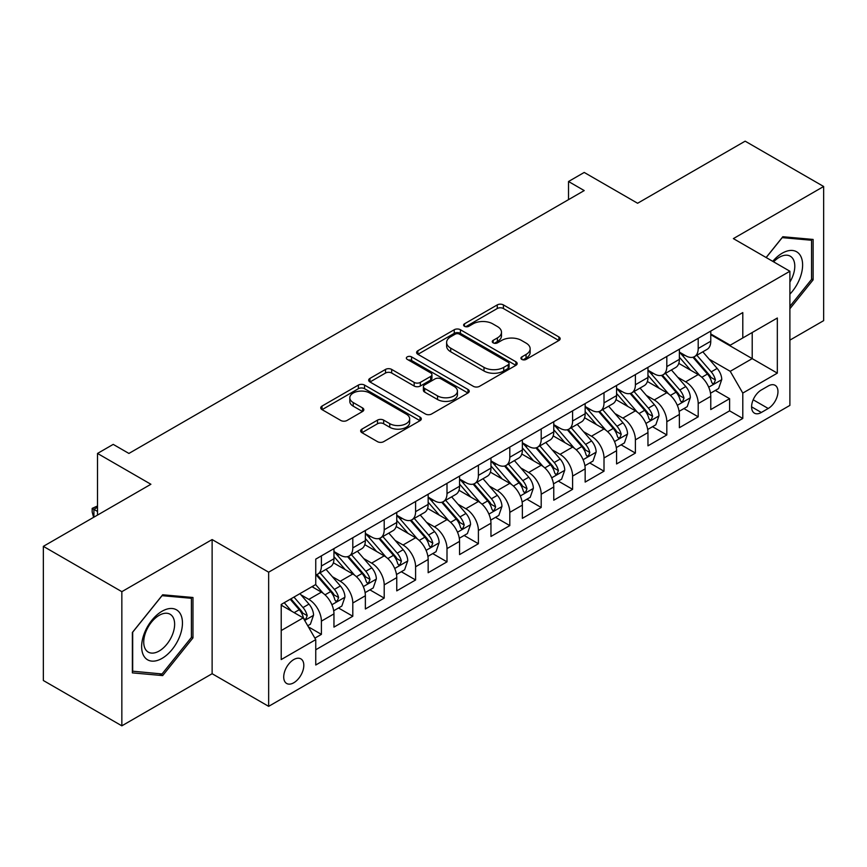 <?xml version="1.0" encoding="UTF-8"?>
<svg xmlns="http://www.w3.org/2000/svg" width="867" height="867" viewBox="0 0 867 867"><rect width="100%" height="100%" fill="white"/><g stroke="black" fill="none" stroke-linecap="round" stroke-linejoin="round"><path stroke-width="1.3" d="M521.826 359.404A3.056 1.767 0 0 0 526.139 359.404L558.89 340.493A4.357 2.514 0 0 0 560.158 338.715A4.357 2.514 0 0 0 558.89 336.938L503.413 304.913A4.357 2.514 0 0 0 497.246 304.913L464.495 323.814A3.056 1.767 0 0 0 463.607 325.06A3.056 1.767 0 0 0 464.495 326.306A3.056 1.767 0 0 0 468.809 326.306L473.046 323.857A13.948 8.052 0 0 1 492.77 323.857L497.398 326.534A13.948 8.052 0 0 1 501.484 332.224A13.948 8.052 0 0 1 497.398 337.913L493.16 340.363A3.056 1.767 0 0 0 492.261 341.609A3.056 1.767 0 0 0 493.16 342.855A3.056 1.767 0 0 0 497.474 342.855L501.711 340.406A13.948 8.052 0 0 1 521.435 340.406L526.063 343.083A13.948 8.052 0 0 1 530.149 348.772A13.948 8.052 0 0 1 526.063 354.462L521.826 356.911A3.056 1.767 0 0 0 520.926 358.158A3.056 1.767 0 0 0 521.826 359.404L521.826 356.911M293.772 682.773A14.208 8.204 120 0 0 303.049 670.245A14.208 8.204 120 0 0 300.871 658.866A14.208 8.204 120 0 0 293.772 659.57A14.208 8.204 120 0 0 284.484 672.088A14.208 8.204 120 0 0 286.663 683.478A14.208 8.204 120 0 0 293.772 682.773M361.94 429.111A4.357 2.514 0 0 0 360.661 430.899A4.357 2.514 0 0 0 361.94 432.676L377.503 441.661A4.357 2.514 0 0 0 383.669 441.661L420.04 420.658A4.357 2.514 0 0 0 421.308 418.88A4.357 2.514 0 0 0 420.04 417.103L364.552 385.078A4.357 2.514 0 0 0 358.396 385.078L322.025 406.07A4.357 2.514 0 0 0 320.747 407.848A4.357 2.514 0 0 0 322.025 409.625L340.829 420.484A4.357 2.514 0 0 0 346.984 420.484L362.558 411.5A4.357 2.514 0 0 0 363.826 409.723A4.357 2.514 0 0 0 362.558 407.934L353.227 402.559A11.661 6.73 0 0 1 349.813 397.801A11.661 6.73 0 0 1 357.009 391.581A11.661 6.73 0 0 1 369.721 393.033L406.244 414.123A11.661 6.73 0 0 1 409.657 418.88A11.661 6.73 0 0 1 402.461 425.101A11.661 6.73 0 0 1 389.749 423.649L383.669 420.127A4.357 2.514 0 0 0 377.503 420.127L361.94 429.111L361.94 432.676M789.891 340.135L823.65 320.649L823.65 186.492L745.154 141.169L637.603 203.257L584.217 172.446L568.524 181.506L584.217 190.577L128.912 453.441L113.219 444.381L97.516 453.441L97.516 515.074M121.846 591.673L121.846 725.831L212.122 673.713L212.122 539.556L121.846 591.673L43.35 546.351L150.901 484.263L97.516 453.441M212.122 539.556L268.651 572.187L789.891 271.241L789.891 405.398L268.651 706.345L268.651 572.187M823.65 186.492L733.374 238.609L789.891 271.241M473.36 386.324A4.357 2.514 0 0 0 479.516 386.324L515.887 365.321A4.357 2.514 0 0 0 517.165 363.544A4.357 2.514 0 0 0 515.887 361.767L460.41 329.731A4.357 2.514 0 0 0 454.243 329.731L417.872 350.734A4.357 2.514 0 0 0 416.604 352.511A4.357 2.514 0 0 0 417.872 354.289L473.36 386.324M408.465 360.065A3.056 1.767 0 0 1 411.554 360.499L411.554 356.868L467.963 389.435A4.357 2.514 0 0 1 469.242 391.212A4.357 2.514 0 0 1 467.963 392.989L431.593 413.993A4.357 2.514 0 0 1 425.426 413.993L369.949 381.957L369.949 378.402A4.357 2.514 0 0 0 368.67 380.18A4.357 2.514 0 0 0 369.949 381.957M369.949 378.402L385.512 369.418A4.357 2.514 0 0 1 391.678 369.418L414.177 382.401A4.357 2.514 0 0 0 420.343 382.401L430.671 376.441A4.357 2.514 0 0 0 431.95 374.663A4.357 2.514 0 0 0 430.671 372.886L407.241 359.361A3.056 1.767 0 0 1 406.352 358.114A3.056 1.767 0 0 1 408.238 356.489A3.056 1.767 0 0 1 411.554 356.868M121.846 725.831L43.35 680.508L43.35 546.351M314.884 638.134L321.397 634.373L308.37 626.841M300.957 594.827L308.836 599.379A17.763 10.252 60 0 1 321.397 621.13L333.958 613.879L333.958 627.112L352.804 616.242L338.509 607.995M332.354 576.696L340.243 581.248A17.763 10.252 60 0 1 352.804 603.009L365.365 595.759L365.365 608.992L384.2 598.111L369.916 589.863M363.761 558.565L371.64 563.116A17.763 10.252 60 0 1 384.2 584.878L396.761 577.628L396.761 590.861L415.596 579.98L401.313 571.732M395.157 540.444L403.047 544.996A17.763 10.252 60 0 1 415.596 566.747L428.157 559.497L428.157 572.729L447.004 561.849L432.72 553.601M426.553 522.313L434.443 526.865A17.763 10.252 60 0 1 447.004 548.616L459.564 541.366L459.564 554.598L478.4 543.728L464.116 535.47M457.96 504.182L465.839 508.734A17.763 10.252 60 0 1 478.4 530.485L490.96 523.235L490.96 536.467L509.807 525.597L495.512 517.35M489.356 486.051L497.246 490.603A17.763 10.252 60 0 1 509.807 512.364L522.367 505.114L522.367 518.347L541.203 507.466L526.919 499.219M520.764 467.931L528.642 472.482A17.763 10.252 60 0 1 541.203 494.233L553.764 486.983L553.764 500.216L572.599 489.335L558.315 481.087M552.16 449.8L560.039 454.351A17.763 10.252 60 0 1 572.599 476.102L585.16 468.852L585.16 482.085L604.006 471.204L589.712 462.956M583.556 431.668L591.446 436.22A17.763 10.252 60 0 1 604.006 457.971L616.567 450.721L616.567 463.953L635.403 453.083L621.119 444.836M614.963 413.537L622.842 418.089A17.763 10.252 60 0 1 635.403 439.851L647.963 432.59L647.963 445.833L666.81 434.952L652.515 426.705M646.359 395.406L654.249 399.958A17.763 10.252 60 0 1 666.81 421.72L679.37 414.469L679.37 427.702L698.206 416.821L698.206 403.588A17.763 10.252 -120 0 0 685.645 381.838L677.766 377.286M683.922 408.574L698.206 416.821M333.958 613.879A17.763 10.252 -120 0 0 321.397 592.128L311.979 586.688M365.365 595.759A17.763 10.252 -120 0 0 352.804 573.997L333.383 562.791M396.761 577.628A17.763 10.252 -120 0 0 384.2 555.866L364.779 544.66M428.157 559.497A17.763 10.252 -120 0 0 415.596 537.746L396.186 526.529M459.564 541.366A17.763 10.252 -120 0 0 447.004 519.615L427.583 508.398M490.96 523.235A17.763 10.252 -120 0 0 478.4 501.484L458.979 490.267M522.367 505.114A17.763 10.252 -120 0 0 509.807 483.353L490.386 472.147M553.764 486.983A17.763 10.252 -120 0 0 541.203 465.221L521.782 454.015M585.16 468.852A17.763 10.252 -120 0 0 572.599 447.101L553.189 435.884M616.567 450.721A17.763 10.252 -120 0 0 604.006 428.97L584.586 417.753M647.963 432.59A17.763 10.252 -120 0 0 635.403 410.839L615.982 399.633M679.37 414.469A17.763 10.252 -120 0 0 666.81 392.708L647.389 381.502M768.227 385.999L761.324 389.987A13.764 7.944 120 0 0 752.328 402.125A13.764 7.944 120 0 0 754.442 413.158A13.764 7.944 120 0 0 761.324 412.475L768.227 408.487A13.764 7.944 120 0 0 777.222 396.349A13.764 7.944 120 0 0 775.109 385.316A13.764 7.944 120 0 0 768.227 385.999M281.211 630.558L303.19 617.868L315.751 639.629L315.751 665.011L742.791 418.458L742.791 393.076L730.231 371.314L709.163 359.155M315.751 639.629L281.211 659.57L281.211 604.451L315.751 584.51L315.751 559.128L742.791 312.575L742.791 337.957L777.331 318.016L777.331 373.135L742.791 393.076M333.958 551.52L340.243 555.14A17.763 10.252 60 0 0 349.119 556.029L361.68 548.768A17.763 10.252 -120 0 0 365.365 540.64L365.365 530.485M365.365 533.389L371.64 537.02A17.763 10.252 60 0 0 380.526 537.898L393.087 530.647A17.763 10.252 -120 0 0 396.761 522.508L396.761 512.364M396.761 515.258L403.047 518.889A17.763 10.252 60 0 0 411.923 519.767L424.483 512.516A17.763 10.252 -120 0 0 428.157 504.388L428.157 494.233M428.157 497.127L434.443 500.758A17.763 10.252 60 0 0 443.319 501.635L455.879 494.385A17.763 10.252 -120 0 0 459.564 486.257L459.564 476.102M459.564 479.007L465.839 482.626A17.763 10.252 60 0 0 474.726 483.504L487.287 476.254A17.763 10.252 -120 0 0 490.96 468.126L490.96 457.971M490.96 460.876L497.246 464.495A17.763 10.252 60 0 0 506.122 465.384L518.683 458.134A17.763 10.252 -120 0 0 522.367 449.995L522.367 439.84M522.367 442.744L528.642 446.375A17.763 10.252 60 0 0 537.529 447.253L550.09 440.002A17.763 10.252 -120 0 0 553.764 431.864L553.764 421.72M553.764 424.613L560.039 428.244A17.763 10.252 60 0 0 568.925 429.122L581.486 421.871A17.763 10.252 -120 0 0 585.16 413.743L585.16 403.588M585.16 406.493L591.446 410.113A17.763 10.252 60 0 0 600.322 410.991L612.882 403.74A17.763 10.252 -120 0 0 616.567 395.612L616.567 385.457M616.567 388.362L622.842 391.982A17.763 10.252 60 0 0 631.729 392.859L644.289 385.609A17.763 10.252 -120 0 0 647.963 377.481L647.963 367.326M647.963 370.231L654.249 373.861A17.763 10.252 60 0 0 663.125 374.739L675.686 367.489A17.763 10.252 -120 0 0 679.37 359.35L679.37 349.195M315.751 649.773L729.602 410.839L729.602 398.69L710.767 409.571L710.767 396.338A17.763 10.252 -120 0 0 698.206 374.577L678.785 363.371M679.37 352.1L685.645 355.73A17.763 10.252 -120 0 0 694.521 356.608A17.763 10.252 -120 0 0 698.206 348.48L698.206 338.325M694.521 356.608L707.082 349.358A17.763 10.252 -120 0 0 710.767 341.219L710.767 331.075M321.397 555.866L321.397 566.021A17.763 10.252 60 0 1 317.723 574.149A17.763 10.252 60 0 1 315.751 574.875M317.723 574.149L330.284 566.899A17.763 10.252 -120 0 0 333.958 558.771L333.958 548.616M352.804 537.735L352.804 547.89A17.763 10.252 60 0 1 349.119 556.029M384.2 519.615L384.2 529.759A17.763 10.252 60 0 1 380.526 537.898M415.596 501.484L415.596 511.638A17.763 10.252 60 0 1 411.923 519.767M447.004 483.353L447.004 493.507A17.763 10.252 60 0 1 443.319 501.635M478.4 465.221L478.4 475.376A17.763 10.252 60 0 1 474.726 483.504M509.807 447.101L509.807 457.245A17.763 10.252 60 0 1 506.122 465.384M541.203 428.97L541.203 439.125A17.763 10.252 60 0 1 537.529 447.253M572.599 410.839L572.599 420.994A17.763 10.252 60 0 1 568.925 429.122M604.006 392.708L604.006 402.862A17.763 10.252 60 0 1 600.322 410.991M635.403 374.577L635.403 384.731A17.763 10.252 60 0 1 631.729 392.859M666.81 356.456L666.81 366.6A17.763 10.252 60 0 1 663.125 374.739M666.81 421.72L666.81 434.952M635.403 439.851L635.403 453.083M604.006 457.971L604.006 471.204M572.599 476.102L572.599 489.335M541.203 494.233L541.203 507.466M509.807 512.364L509.807 525.597M478.4 530.485L478.4 543.728M447.004 548.616L447.004 561.849M415.596 566.747L415.596 579.98M384.2 584.878L384.2 598.111M352.804 603.009L352.804 616.242M321.397 621.13L321.397 634.373M303.19 617.868L281.211 605.177M730.231 371.314L752.209 358.624L752.209 332.527L777.331 318.016M710.767 334.695L777.331 373.135M710.767 333.968L730.231 345.207L742.791 337.957M212.122 673.713L268.651 706.345M568.524 181.506L568.524 199.638M715.318 390.443L729.602 398.69M729.602 410.839L742.791 418.458M789.891 308.75L813.127 279.846L813.127 239.444L782.825 236.734L766.125 257.521M132.369 672.879L162.671 675.588L192.973 637.895L192.973 597.493L162.671 594.784L132.369 632.476L132.369 672.879M811.566 278.936L813.127 279.846M191.401 636.985L192.973 637.895M159.474 673.735L162.671 675.588M523.039 359.838L526.063 358.093A13.948 8.052 0 0 0 530.149 352.403L530.149 348.772M501.484 332.224L501.484 335.854A13.948 8.052 0 0 1 497.398 341.544L494.374 343.289M558.825 340.536L503.413 308.533A4.357 2.514 0 0 0 497.246 308.533L465.72 326.74M515.832 365.354L460.41 333.362A4.357 2.514 0 0 0 454.243 333.362L417.937 354.321M508.181 364.79A3.056 1.767 0 0 0 509.081 363.544A3.056 1.767 0 0 0 508.181 362.298L459.488 334.185A3.056 1.767 0 0 0 455.175 334.185L450.699 336.764A13.948 8.052 0 0 0 446.613 342.454A13.948 8.052 0 0 0 450.699 348.155L483.992 367.37A13.948 8.052 0 0 0 503.716 367.37L508.181 364.79L508.181 368.41A3.056 1.767 0 0 0 509.081 367.164L509.081 363.544M446.613 342.454L446.613 346.085A13.948 8.052 0 0 0 450.699 351.774L450.699 348.155M508.181 368.41L503.716 370.989A13.948 8.052 0 0 1 483.992 370.989L450.699 351.774M370.003 381.989L385.512 373.038L385.512 369.418M431.95 374.663L431.95 378.294A4.357 2.514 0 0 1 430.671 380.071L420.343 386.032A4.357 2.514 0 0 1 414.177 386.032L391.678 373.038A4.357 2.514 0 0 0 385.512 373.038M411.554 360.499L467.909 393.022M437.532 395.883A11.661 6.73 0 0 0 450.233 397.346A11.661 6.73 0 0 0 457.429 391.125A11.661 6.73 0 0 0 454.015 386.368L441.151 378.933A4.357 2.514 0 0 0 434.985 378.933L424.657 384.894A4.357 2.514 0 0 0 423.378 386.671A4.357 2.514 0 0 0 424.657 388.459L437.532 395.883L437.532 399.514A11.661 6.73 0 0 0 450.233 400.966A11.661 6.73 0 0 0 457.429 394.745L457.429 391.125M423.378 386.671L423.378 390.302A4.357 2.514 0 0 0 424.657 392.079L424.657 388.459M437.532 399.514L424.657 392.079M409.657 418.88L409.657 422.511A11.661 6.73 0 0 1 402.461 428.732A11.661 6.73 0 0 1 389.749 427.268L383.669 423.757A4.357 2.514 0 0 0 377.503 423.757L361.994 432.709M349.813 397.801L349.813 401.421A11.661 6.73 0 0 0 353.227 406.179L353.227 402.559M362.493 411.532L353.227 406.179M419.975 420.701L364.552 388.698A4.357 2.514 0 0 0 358.396 388.698L322.08 409.668M710.507 393.228L718.613 388.546L721.756 379.475A11.77 6.795 -120 0 0 717.172 368.432L702.823 351.818M699.951 375.725L682.936 356.034A33.976 19.616 -120 0 0 679.37 352.295M690.62 370.198L681.104 359.187A28.199 16.278 -120 0 0 679.37 357.291M692.928 357.247L707.439 374.045A11.77 6.795 60 0 1 711.634 382.152L712.49 383.55L714.083 383.322L715.405 379.974A11.77 6.795 -120 0 0 711.211 371.867L696.862 355.264M693.784 356.966L709.369 375.021A5.993 3.457 60 0 1 710.886 377.373L715.405 379.974M789.891 294.162A28.86 16.668 120 0 0 802.235 260.685A28.86 16.668 120 0 0 782.197 253.207A28.86 16.668 120 0 0 772.746 261.346M789.891 282.057A21.848 12.615 120 0 0 790.271 256.199A21.848 12.615 120 0 0 779.335 257.282A21.848 12.615 120 0 0 773.624 261.845M766.179 257.553L782.197 237.634L811.566 240.257L811.566 279.402L789.891 306.354M809.615 239.129L811.566 240.257M179.718 636.4A28.86 16.668 120 0 0 172.251 608.515A28.86 16.668 120 0 0 144.366 633.246A28.86 16.668 120 0 0 151.833 661.12A28.86 16.668 120 0 0 179.718 636.4M172.566 634.362A21.848 12.615 120 0 0 170.105 614.248A21.848 12.615 120 0 0 145.797 631.978A21.848 12.615 120 0 0 148.257 652.092A21.848 12.615 120 0 0 172.566 634.362M132.684 671.34L132.684 632.195L162.042 595.672L191.401 598.295L191.401 637.44L162.042 673.962L132.369 671.166M189.461 597.179L191.401 598.295M679.099 411.359L687.217 406.666L690.349 397.606A11.77 6.795 -120 0 0 685.775 386.552L671.426 369.949M668.555 393.856L651.54 374.154A33.976 19.616 -120 0 0 647.963 370.426M659.223 388.329L649.697 377.308A28.199 16.278 -120 0 0 647.963 375.422M661.521 375.378L676.032 392.177A11.77 6.795 60 0 1 680.237 400.283L681.094 401.681L682.676 401.454L683.998 398.105A11.77 6.795 -120 0 0 679.804 389.998L665.455 373.384M662.377 375.097L677.972 393.152A5.993 3.457 60 0 1 679.479 395.493L683.998 398.105M647.703 429.479L655.81 424.797L658.953 415.737A11.77 6.795 -120 0 0 654.368 404.683L640.019 388.069M637.147 411.988L620.133 392.285A33.976 19.616 -120 0 0 616.567 388.557M627.816 406.46L618.301 395.439A28.199 16.278 -120 0 0 616.567 393.542M630.125 393.499L644.636 410.308A11.77 6.795 60 0 1 648.83 418.414L649.686 419.801L651.28 419.585L652.602 416.236A11.77 6.795 -120 0 0 648.408 408.129L634.059 391.516M630.981 393.228L646.576 411.283A5.993 3.457 60 0 1 648.082 413.624L652.602 416.236M616.296 447.61L624.413 442.929L627.556 433.858A11.77 6.795 -120 0 0 622.972 422.814L608.623 406.2M605.751 430.119L588.736 410.416A33.976 19.616 -120 0 0 585.16 406.677M596.42 424.592L586.905 413.57A28.199 16.278 -120 0 0 585.16 411.673M598.729 411.63L613.24 428.428A11.77 6.795 60 0 1 617.434 436.535L618.29 437.933L619.883 437.716L621.206 434.367A11.77 6.795 -120 0 0 617.001 426.261L602.663 409.647M599.574 411.359L615.169 429.414A5.993 3.457 60 0 1 616.686 431.755L621.206 434.367M584.9 465.742L593.017 461.06L596.149 451.989A11.77 6.795 -120 0 0 591.565 440.945L577.227 424.331M574.344 448.25L557.329 428.547A33.976 19.616 -120 0 0 553.764 424.808M565.013 442.712L555.498 431.701A28.199 16.278 -120 0 0 553.764 429.804M567.321 429.761L581.833 446.559A11.77 6.795 60 0 1 586.027 454.666L586.883 456.064L588.476 455.836L589.798 452.498A11.77 6.795 -120 0 0 585.604 444.381L571.255 427.778M568.178 429.49L583.773 447.535A5.993 3.457 60 0 1 585.279 449.886L589.798 452.498M553.504 483.873L561.61 479.18L564.753 470.12A11.77 6.795 -120 0 0 560.169 459.066L545.82 442.463M542.948 466.37L525.933 446.678A33.976 19.616 -120 0 0 522.367 442.939M533.617 460.843L524.101 449.832A28.199 16.278 -120 0 0 522.367 447.936M535.925 447.892L550.437 464.69A11.77 6.795 60 0 1 554.631 472.797L555.487 474.195L557.08 473.967L558.402 470.618A11.77 6.795 -120 0 0 554.208 462.512L539.859 445.909M536.781 447.61L552.366 465.666A5.993 3.457 60 0 1 553.883 468.017L558.402 470.618M522.097 502.004L530.214 497.311L533.357 488.251A11.77 6.795 -120 0 0 528.772 477.197L514.424 460.594M511.552 484.501L494.537 464.799A33.976 19.616 -120 0 0 490.96 461.071M502.221 478.974L492.705 467.952A28.199 16.278 -120 0 0 490.96 466.067M504.529 466.023L519.04 482.821A11.77 6.795 60 0 1 523.235 490.928L524.091 492.326L525.673 492.098L526.995 488.75A11.77 6.795 -120 0 0 522.801 480.643L508.452 464.029M505.374 465.742L520.969 483.797A5.993 3.457 60 0 1 522.476 486.138L526.995 488.75M490.7 520.124L498.818 515.442L501.95 506.382A11.77 6.795 -120 0 0 497.365 495.328L483.027 478.714M480.145 502.632L463.13 482.93A33.976 19.616 -120 0 0 459.564 479.202M470.814 497.105L461.298 486.084A28.199 16.278 -120 0 0 459.564 484.187M473.122 484.144L487.633 500.953A11.77 6.795 60 0 1 491.827 509.059L492.684 510.446L494.277 510.23L495.599 506.881A11.77 6.795 -120 0 0 491.405 498.774L477.056 482.16M473.978 483.873L489.573 501.928A5.993 3.457 60 0 1 491.08 504.269L495.599 506.881M459.293 538.255L467.411 533.573L470.553 524.502A11.77 6.795 -120 0 0 465.969 513.459L451.62 496.845M448.748 520.764L431.733 501.061A33.976 19.616 -120 0 0 428.157 497.322M439.417 515.236L429.902 504.215A28.199 16.278 -120 0 0 428.157 502.318M441.726 502.275L456.237 519.073A11.77 6.795 60 0 1 460.431 527.179L461.287 528.577L462.88 528.35L464.203 525.012A11.77 6.795 -120 0 0 459.998 516.905L445.66 500.292M442.582 502.004L458.166 520.059A5.993 3.457 60 0 1 459.683 522.4L464.203 525.012M427.897 556.386L436.014 551.705L439.146 542.634A11.77 6.795 -120 0 0 434.573 531.59L420.224 514.976M417.352 538.884L400.337 519.192A33.976 19.616 -120 0 0 396.761 515.453M408.021 533.357L398.495 522.346A28.199 16.278 -120 0 0 396.761 520.449M410.319 520.406L424.83 537.204A11.77 6.795 60 0 1 429.035 545.31L429.891 546.709L431.473 546.481L432.796 543.132A11.77 6.795 -120 0 0 428.601 535.026L414.253 518.423M411.175 520.135L426.77 538.179A5.993 3.457 60 0 1 428.276 540.531L432.796 543.132M396.501 574.518L404.607 569.825L407.75 560.765A11.77 6.795 -120 0 0 403.166 549.711L388.817 533.107M385.945 557.015L368.93 537.323A33.976 19.616 -120 0 0 365.365 533.584M376.614 551.488L367.099 540.477A28.199 16.278 -120 0 0 365.365 538.58M378.922 538.537L393.434 555.335A11.77 6.795 60 0 1 397.628 563.442L398.484 564.84L400.077 564.612L401.399 561.263A11.77 6.795 -120 0 0 397.205 553.157L382.856 536.554M379.779 538.255L395.374 556.311A5.993 3.457 60 0 1 396.88 558.662L401.399 561.263M365.094 592.638L373.211 587.956L376.354 578.896A11.77 6.795 -120 0 0 371.77 567.842L357.421 551.228M354.549 575.146L337.534 555.444A33.976 19.616 -120 0 0 333.958 551.715M345.218 569.619L335.702 558.597A28.199 16.278 -120 0 0 333.958 556.712M347.526 556.657L362.038 573.466A11.77 6.795 60 0 1 366.232 581.573L367.088 582.96L368.67 582.743L369.992 579.394A11.77 6.795 -120 0 0 365.798 571.288L351.449 554.674M348.371 556.386L363.967 574.442A5.993 3.457 60 0 1 365.484 576.783L369.992 579.394M333.697 610.769L341.815 606.087L344.947 597.027A11.77 6.795 -120 0 0 340.363 585.973L326.025 569.359M323.142 593.277L315.631 584.575M313.811 587.75L312.597 586.33M316.119 574.788L330.63 591.597A11.77 6.795 60 0 1 334.825 599.704L335.681 601.091L337.274 600.874L338.596 597.526A11.77 6.795 -120 0 0 334.402 589.419L320.053 572.805M316.975 574.518L332.57 592.573A5.993 3.457 60 0 1 334.077 594.914L338.596 597.526M307.742 625.757L310.408 624.218L313.551 615.147A11.77 6.795 -120 0 0 308.966 604.104L299.939 593.646M291.507 611.127L284.235 602.706M282.414 605.881L281.211 604.483M290.196 599.26L299.234 609.718A11.77 6.795 60 0 1 303.428 617.824L304.284 619.222L305.878 618.995L307.2 615.657A11.77 6.795 -120 0 0 303.006 607.55L293.967 597.092M290.933 598.848L301.163 610.704A5.993 3.457 60 0 1 302.681 613.045L307.2 615.657M97.516 507.282L93.907 509.373L97.516 511.454M93.614 517.339L92.173 511.996L92.173 508.376L97.516 505.97M92.173 508.376L93.907 509.373L93.907 517.165M308.836 599.379L321.397 592.128M340.243 581.248L352.804 573.997M371.64 563.116L384.2 555.866M403.047 544.996L415.596 537.746M434.443 526.865L447.004 519.615M465.839 508.734L478.4 501.484M497.246 490.603L509.807 483.353M528.642 472.482L541.203 465.221M560.039 454.351L572.599 447.101M591.446 436.22L604.006 428.97M622.842 418.089L635.403 410.839M654.249 399.958L666.81 392.708M685.645 381.838L698.206 374.577M698.206 348.48L710.767 341.219M321.397 566.021L333.958 558.771M352.804 547.89L365.365 540.64M384.2 529.759L396.761 522.508M415.596 511.638L428.157 504.388M447.004 493.507L459.564 486.257M478.4 475.376L490.96 468.126M509.807 457.245L522.367 449.995M541.203 439.125L553.764 431.864M572.599 420.994L585.16 413.743M604.006 402.862L616.567 395.612M635.403 384.731L647.963 377.481M666.81 366.6L679.37 359.35M698.206 403.588L710.767 396.338M753.174 399.785L768.227 408.487M751.591 406.851L761.324 412.475M526.063 358.093L526.063 354.462M493.16 342.855L493.16 340.363M497.398 341.544L497.398 337.913M464.495 326.306L464.495 323.814M497.246 308.533L497.246 304.913M503.413 308.533L503.413 304.913M558.89 340.493L558.89 336.938M417.872 354.289L417.872 350.734M454.243 333.362L454.243 329.731M460.41 333.362L460.41 329.731M515.887 365.321L515.887 361.767M483.992 370.989L483.992 367.37M503.716 370.989L503.716 367.37M391.678 373.038L391.678 369.418M414.177 386.032L414.177 382.401M420.343 386.032L420.343 382.401M430.671 380.071L430.671 376.441M467.963 392.989L467.963 389.435M377.503 423.757L377.503 420.127M383.669 423.757L383.669 420.127M389.749 427.268L389.749 423.649M362.558 411.5L362.558 407.934M322.025 409.625L322.025 406.07M358.396 388.698L358.396 385.078M364.552 388.698L364.552 385.078M420.04 420.658L420.04 417.103M708.707 387.191L721.68 379.703M682.936 356.034L684.551 355.102M711.211 371.867L717.172 368.432M701.826 377.286L707.439 374.045M677.311 405.322L690.273 397.834M651.54 374.154L653.154 373.222M679.804 389.998L685.775 386.552M670.429 395.417L676.032 392.177M645.904 423.454L658.877 415.965M620.133 392.285L621.747 391.353M648.408 408.129L654.368 404.683M639.022 413.548L644.636 410.308M614.508 441.574L627.48 434.085M588.736 410.416L590.351 409.484M617.001 426.261L622.972 422.814M607.626 431.668L613.24 428.428M583.101 459.705L596.073 452.216M557.329 428.547L558.955 427.615M585.604 444.381L591.565 440.945M576.219 449.8L581.833 446.559M551.705 477.836L564.677 470.347M525.933 446.678L527.548 445.736M554.208 462.512L560.169 459.066M544.823 467.931L550.437 464.69M520.308 495.967L533.27 488.479M494.537 464.799L496.152 463.867M522.801 480.643L528.772 477.197M513.427 486.062L519.04 482.821M488.901 514.098L501.874 506.61M463.13 482.93L464.755 481.998M491.405 498.774L497.365 495.328M482.019 504.193L487.633 500.953M457.505 532.219L470.478 524.73M431.733 501.061L433.348 500.129M459.998 516.905L465.969 513.459M450.623 522.313L456.237 519.073M426.098 550.35L439.07 542.861M400.337 519.192L401.952 518.26M428.601 535.026L434.573 531.59M419.216 540.444L424.83 537.204M394.702 568.481L407.674 560.992M368.93 537.323L370.545 536.38M397.205 553.157L403.166 549.711M387.82 558.576L393.434 555.335M363.306 586.612L376.278 579.123M337.534 555.444L339.149 554.512M365.798 571.288L371.77 567.842M356.424 576.707L362.038 573.466M331.898 604.732L344.871 597.255M334.402 589.419L340.363 585.973M325.017 594.838L330.63 591.597M304.675 620.458L313.475 615.375M303.006 607.55L308.966 604.104M294.151 612.655L299.234 609.718"/></g></svg>
